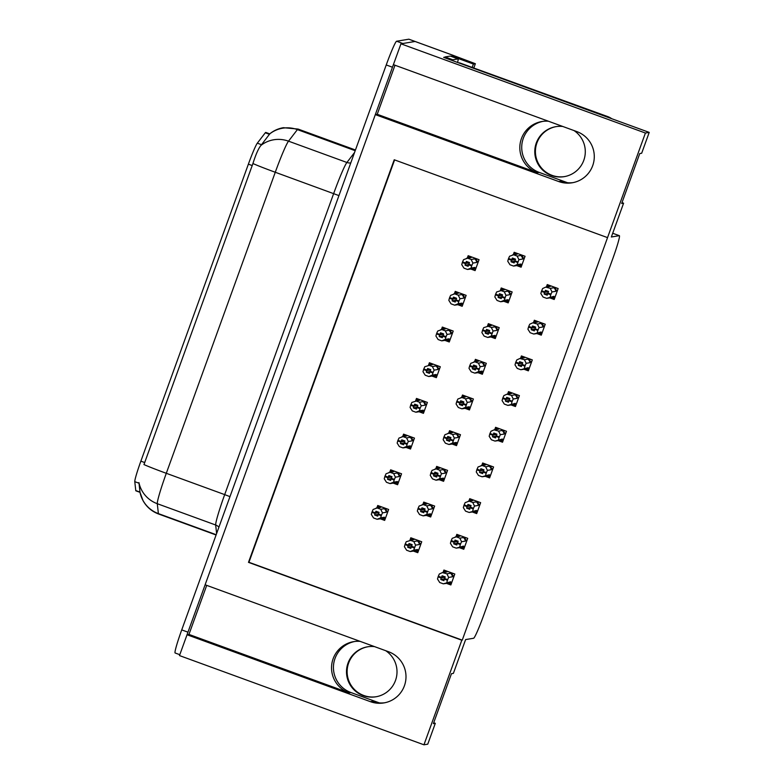 <?xml version="1.0" encoding="UTF-8"?>
<svg xmlns="http://www.w3.org/2000/svg" width="784" height="784" viewBox="0 0 784 784"><rect width="100%" height="100%" fill="white"/><g stroke="black" fill="none" stroke-linecap="round" stroke-linejoin="round"><path stroke-width="1.18" d="M567.587 182.75L539.196 172.392A26.578 26.499 80.6 0 1 542.949 121.363M394.989 65.239L377.231 114.288L537.305 172.705A26.578 26.499 80.6 0 1 548.437 121.236M379.299 702.885L350.909 692.527A26.578 26.499 80.6 0 1 354.662 641.498M360.15 641.371A26.578 26.499 -99.4 0 0 349.017 692.84L350.909 692.527M135.955 490.833A22.432 1.529 -70 0 1 135.897 490.833A22.432 1.529 -70 0 1 135.769 490.568L134.779 481.67A22.432 1.529 -70 0 1 140.865 461.159L248.381 164.16A22.432 1.529 -70 0 1 257.319 143.168L265.286 132.79A22.432 1.529 -70 0 1 265.766 132.427L269.765 133.888M423.948 744.8L427.76 744.173L435.306 723.328L433.385 723.642L451.466 673.691L453.387 673.378L465.618 639.577L473.575 638.264A24.921 1.695 110 0 0 483.973 614.529L612.755 258.769A24.921 1.695 110 0 0 619.38 235.68A24.921 1.695 110 0 0 619.311 235.67L611.353 236.993L623.594 203.193L621.673 203.507L639.754 153.556L641.675 153.243L649.221 132.398L645.408 133.035L607.541 237.621L394.225 159.769L248.489 562.363L461.805 640.214L423.948 744.8L179.487 655.581L187.033 634.746L370.45 701.68A26.578 26.499 -99.4 0 0 405.887 679.169A26.578 26.499 -99.4 0 0 388.541 651.729L205.114 584.786L375.32 114.611L558.737 181.545A26.578 26.499 -99.4 0 0 594.174 159.034A26.578 26.499 -99.4 0 0 576.828 131.594L393.401 64.651L400.947 43.816L415.079 41.474A24.921 1.695 -70 0 1 415.148 41.474A24.921 1.695 -70 0 0 415.079 41.474L402.858 43.502L396.635 41.229L408.856 39.2A24.921 1.695 -70 0 1 408.915 39.21L454.073 55.684A24.921 1.695 -70 0 1 454.21 55.987M370.45 701.68L372.351 701.366A26.578 26.499 -99.4 0 0 384.787 702.758M206.711 585.374L188.954 634.423L187.033 634.746A24.921 1.695 -70 0 1 187.964 632.169L392.47 67.228A24.921 1.695 -70 0 1 393.411 64.66M377.231 114.288L375.32 114.611M450.722 56.223L451.457 56.487M649.221 132.398L443.685 57.389L444.959 57.183M473.899 67.747L475.359 63.71L473.399 64.033L472.272 67.159M473.399 64.033L451.604 56.076M475.359 63.71L454.005 55.684A24.921 1.695 -70 0 1 454.073 55.684M645.408 133.035L400.947 43.816M623.594 203.193L621.996 202.615M435.306 723.328L433.709 722.75M394.597 159.907L248.94 562.285L462.256 640.136L607.541 237.621M549.858 297.891L554.2 299.478L558.149 288.551L547.252 284.572L546.37 287.022M536.942 333.572L541.283 335.16L545.233 324.233L534.335 320.254L533.453 322.704M524.026 369.264L528.357 370.842L532.316 359.915L521.419 355.936L520.527 358.386M511.109 404.946L515.441 406.533L519.4 395.606L508.502 391.628L507.611 394.078M498.183 440.628L502.524 442.215L506.484 431.288L495.586 427.309L494.694 429.759M472.35 512.001L476.692 513.589L480.641 502.662L469.743 498.683L468.861 501.133M459.434 547.683L463.775 549.27L467.725 538.343L456.827 534.365L455.945 536.815M446.517 583.374L450.859 584.952L454.808 574.025L443.911 570.046L443.029 572.496M485.267 476.319L489.608 477.897L493.567 466.97L482.66 462.991L481.778 465.441M503.847 301.301L508.189 302.879L512.148 291.952L501.241 287.973L500.359 290.423M490.931 336.983L495.272 338.57L499.222 327.643L488.324 323.665L487.442 326.115M478.015 372.674L482.356 374.252L486.305 363.325L475.408 359.346L474.526 361.796M465.098 408.356L469.44 409.934L473.389 399.007L462.491 395.028L461.6 397.478M452.182 444.038L456.513 445.626L460.473 434.699L449.575 430.72L448.683 433.17M439.265 479.73L443.597 481.307L447.556 470.38L436.659 466.402L435.767 468.852M426.339 515.411L430.681 516.989L434.64 506.062L423.742 502.093L422.85 504.533M413.423 551.093L417.764 552.681L421.723 541.754L410.816 537.775L409.934 540.225M516.764 265.609L521.105 267.197L525.064 256.27L514.167 252.291L513.275 254.741M380.338 518.822L384.67 520.4L388.629 509.473L377.731 505.494L376.839 507.944M393.254 483.13L397.586 484.718L401.545 473.791L390.648 469.812L389.756 472.262M419.087 411.767L423.429 413.344L427.378 402.417L416.48 398.439L415.598 400.889M432.004 376.075L436.345 377.663L440.304 366.736L429.397 362.757L428.515 365.207M444.92 340.393L449.261 341.981L453.221 331.054L442.313 327.075L441.431 329.525M457.846 304.711L462.178 306.289L466.137 295.362L455.239 291.383L454.348 293.833M406.171 447.448L410.512 449.036L414.462 438.109L403.564 434.13L402.682 436.58M470.763 269.02L475.094 270.607L479.053 259.68L468.156 255.702L467.264 258.152M188.954 634.423L349.017 692.84M573.075 182.623A26.578 26.499 80.6 0 1 560.638 181.231L558.737 181.545M269.686 133.888C273.694 130.634 278.251 128.566 283.367 127.694L298.096 129.066A33.232 2.264 110 0 0 298.008 129.056A33.232 2.264 110 0 0 297.391 129.605A29.077 28.351 37.5 0 0 269.745 133.897L261.003 145.363C258.514 148.313 255.829 154.37 252.938 163.533A29.077 1.117 19.9 0 0 275.272 172.264L166.296 473.301A33.232 2.264 110 0 0 157.28 503.7A29.077 28.734 173.6 0 1 138.935 482.572L140.003 492.313L143.041 500.662C146.598 506.983 151.782 511.433 158.564 514L216.09 534.992M252.938 163.533L143.962 464.569A29.077 1.117 -160.1 0 0 166.296 473.301L224.685 494.616L333.661 193.57A33.232 2.264 -70 0 1 346.91 162.474L354.535 152.537M179.81 654.699L175.106 652.984A24.921 1.695 -70 0 1 181.731 629.895L386.238 64.954A24.921 1.695 -70 0 1 396.635 41.229M469.42 262.542L465.667 263.012L466.382 261.435L469.498 262.571L468.136 266.315L465.03 265.178L468.626 264.59M471.125 268.883L475.663 269.049M463.05 262.238L462.384 262.356L461.747 264.659L463.971 268.167L467.548 269.471L471.086 268.069L471.664 265.923L468.548 264.786M469.763 256.29L468.626 256.476L471.164 257.583L467.587 258.181L471.164 259.484L474.741 258.887L476.202 259.357L477.172 261.484L478.475 261.268M462.384 262.356L465.5 263.493L465.03 265.178M469.371 262.846L465.5 263.493M462.325 262.513L465.441 263.649M465.608 263.179L462.55 261.876L463.56 259.661L467.587 258.181M465.667 263.012L462.55 261.876M467.548 269.471L472.066 268.804A5.645 5.635 -99.4 0 0 474.908 267.432L471.086 268.069M471.664 265.923L471.899 265.286L468.783 264.149M472.585 269.343L474.683 268.353L474.908 267.432M471.164 257.583A5.645 5.635 -99.4 0 0 470.224 257.662L466.607 258.259M468.626 256.476L467.842 258.054M474.741 258.887A5.645 5.635 80.6 0 1 476.721 262.444L477.172 261.484M471.164 259.484L472.899 263.071L476.721 262.444M471.899 265.286L472.899 263.071M513.853 254.643L514.637 253.065L517.175 254.173L513.598 254.771L517.175 256.074L520.752 255.486L522.213 255.947L523.183 258.073L524.486 257.858M514.637 253.065L515.774 252.879M521.997 264.727L520.694 264.943L520.919 264.032L517.097 264.659L518.91 259.661L522.732 259.034L523.183 258.073M517.136 265.472L518.596 265.933L520.694 264.943M515.382 259.435L511.442 260.249L508.336 259.112L507.758 261.248L509.982 264.757L513.559 266.07L517.097 264.659M514.637 261.18L511.031 261.778L514.147 262.914L515.509 259.161L512.393 258.024L511.678 259.602L508.561 258.465L509.561 256.26L513.598 254.771M512.618 254.849L516.235 254.251A5.645 5.635 80.6 0 1 517.175 254.173M517.175 256.074L518.91 259.661M517.901 261.876L514.794 260.739M520.752 255.486A5.645 5.635 80.6 0 1 522.732 259.034M511.678 259.602L508.561 258.465M519.488 265.992L518.596 265.933M520.919 264.032A5.645 5.635 80.6 0 1 518.077 265.394L513.559 266.07M514.559 261.386L517.675 262.522M511.442 260.249L511.031 261.778M508.336 259.112L509.061 258.838M511.619 259.769L515.431 259.141M508.395 258.945L511.501 260.082M555.092 297.009L553.788 297.224L554.014 296.303L546.644 298.341L543.067 297.038L540.842 293.53L541.479 291.217L542.146 291.109M541.479 291.217L544.596 292.354L544.125 294.049L547.242 295.186L547.653 293.657L550.76 294.794L550.995 294.157L547.879 293.02L548.594 291.442L545.478 290.305L544.704 292.05L541.656 290.746L542.655 288.532L545.703 287.13L550.26 288.355L553.847 287.757A5.645 5.635 80.6 0 1 555.817 291.305L556.268 290.354L557.581 290.139M548.467 291.717L544.596 292.354M541.421 291.383L544.537 292.52M544.772 291.883L541.656 290.746M544.704 292.05L548.526 291.413M547.722 293.451L544.125 294.049M553.788 297.224L551.681 298.214L554.758 297.92M554.014 296.303A5.645 5.635 80.6 0 1 551.172 297.675L546.644 298.341M550.231 297.753L551.681 298.214M550.192 296.94L550.76 294.794M547.653 293.657L547.879 293.02M553.847 287.757L555.297 288.218L556.268 290.354M550.26 288.355L551.995 291.942L555.817 291.305M550.995 294.157L551.995 291.942M545.703 287.13L549.319 286.532A5.645 5.635 80.6 0 1 550.26 286.454L546.683 287.042M546.938 286.924L547.732 285.347L550.26 286.454M547.732 285.347L548.859 285.16M376.212 696.731A25.333 25.255 80.6 0 1 348.645 663.019A25.333 25.255 80.6 0 1 367.931 646.751M374.517 646.614A25.333 25.255 -99.4 0 0 348.008 663.127A25.333 25.255 -99.4 0 0 375.889 696.79A25.333 25.255 -99.4 0 0 385.728 650.71M456.504 298.234L452.75 298.694L453.466 297.116L456.582 298.253L455.22 302.007L452.103 300.87L455.71 300.272M458.209 304.564L462.746 304.731M450.134 297.93L449.467 298.038L448.83 300.341L451.055 303.849L454.632 305.162L458.17 303.751L458.748 301.615L455.631 300.478M456.847 291.971L455.71 292.158L458.248 293.275L454.671 293.863L458.248 295.166L461.825 294.578L463.285 295.039L464.255 297.165L465.559 296.95M449.467 298.038L452.574 299.174L452.103 300.87M456.455 298.537L452.574 299.174M449.408 298.204L452.515 299.341M452.691 298.861L449.634 297.567L450.633 295.352L454.671 293.863M452.75 298.694L449.634 297.567M454.632 305.162L459.15 304.496A5.645 5.635 -99.4 0 0 461.992 303.124L458.17 303.751M458.748 301.615L458.983 300.968L455.867 299.831M459.669 305.025L461.766 304.035L461.992 303.124M458.248 293.275A5.645 5.635 -99.4 0 0 457.307 293.343L453.691 293.941M455.71 292.158L454.926 293.745M461.825 294.578A5.645 5.635 80.6 0 1 463.805 298.126L464.255 297.165M458.248 295.166L459.983 298.763L463.805 298.126M458.983 300.968L459.983 298.763M443.587 333.915L439.834 334.386L440.549 332.808L443.656 333.945L442.303 337.688L439.187 336.552L442.793 335.954M445.292 340.256L447.644 340.766M437.207 333.612L436.551 333.719L435.914 336.032L438.129 339.541L441.715 340.844L445.253 339.443L445.831 337.296L442.715 336.16M443.93 327.663L442.793 327.849L445.332 328.957L441.755 329.545L445.332 330.858L448.909 330.26L450.359 330.721L451.339 332.857L452.642 332.641M436.551 333.719L439.657 334.856L439.187 336.552M443.538 334.219L439.657 334.856M436.482 333.886L439.599 335.023M439.775 334.552L436.717 333.249L437.717 331.034L441.755 329.545M439.834 334.386L436.717 333.249M441.715 340.844L446.233 340.178A5.645 5.635 -99.4 0 0 449.075 338.806L445.253 339.443M445.831 337.296L446.057 336.659L442.95 335.523M446.743 340.717L448.85 339.727L449.075 338.806M445.332 328.957A5.645 5.635 -99.4 0 0 444.391 329.035L440.775 329.633M442.793 327.849L442 329.427M448.909 330.26A5.645 5.635 80.6 0 1 450.888 333.808L451.339 332.857M445.332 330.858L447.066 334.445L450.888 333.808M446.057 336.659L447.066 334.445M430.671 369.597L426.917 370.068L427.633 368.49L430.739 369.627L429.387 373.37L426.271 372.233L429.867 371.645M432.376 375.938L436.904 376.104M424.291 369.303L423.625 369.411L422.997 371.714L425.212 375.222L428.789 376.526L432.337 375.124L432.915 372.978L429.799 371.841M431.004 363.345L429.877 363.531L432.415 364.638L428.828 365.236L432.405 366.54L435.992 365.942L437.443 366.412L438.423 368.539L439.726 368.323M423.625 369.411L426.741 370.548L426.271 372.233M430.622 369.901L426.741 370.548M423.566 369.568L426.682 370.705M426.859 370.234L423.742 369.097L424.801 366.716L431.465 364.717A5.645 5.635 -99.4 0 1 432.415 364.638M426.917 370.068L423.801 368.931M428.789 376.526L433.317 375.859A5.645 5.635 -99.4 0 0 436.159 374.487L432.337 375.124M432.915 372.978L433.14 372.341L430.024 371.204M433.826 376.398L435.933 375.409L436.159 374.487M429.877 363.531L429.083 365.109M435.992 365.942A5.645 5.635 80.6 0 1 437.972 369.499L438.423 368.539M432.405 366.54L434.14 370.126L437.972 369.499M433.14 372.341L434.14 370.126M417.754 405.289L414.001 405.749L414.707 404.172L417.823 405.308L416.471 409.062L413.354 407.925L416.951 407.327M419.46 411.62L423.987 411.786M411.375 404.985L410.708 405.093L410.071 407.396L412.296 410.914L415.873 412.217L419.42 410.806L419.989 408.67L416.882 407.533M418.088 399.027L416.961 399.213L419.489 400.33L415.912 400.918L419.489 402.221L423.076 401.633L424.526 402.094L425.506 404.23L426.81 404.005M410.708 405.093L413.825 406.23L413.354 407.925M417.696 405.593L413.825 406.23M410.649 405.259L413.766 406.396M413.942 405.916L410.826 404.779L411.884 402.408L418.548 400.399A5.645 5.635 -99.4 0 1 419.489 400.33M414.001 405.749L410.885 404.622M415.873 412.217L420.4 411.551A5.645 5.635 -99.4 0 0 423.242 410.179L419.42 410.806M419.989 408.67L420.224 408.023L417.108 406.886M420.91 412.08L423.017 411.09L423.242 410.179M416.961 399.213L416.167 400.8M423.076 401.633A5.645 5.635 80.6 0 1 425.046 405.181L425.506 404.23M419.489 402.221L421.224 405.818L425.046 405.181M420.224 408.023L421.224 405.818M500.927 290.335L501.721 288.747L504.259 289.864L500.672 290.452L504.259 291.756L507.836 291.168L509.286 291.628L510.266 293.765L511.57 293.549M501.721 288.747L502.848 288.561M509.081 300.409L507.777 300.635L508.003 299.713L504.181 300.35L505.984 295.352L509.816 294.715L510.266 293.765M504.22 301.154L505.67 301.624L507.777 300.635M502.466 295.127L498.526 295.931L495.41 294.794L494.841 296.94L497.056 300.448L500.633 301.752L504.181 300.35M501.711 296.862L498.114 297.459L501.231 298.596L502.583 294.853L499.477 293.716L498.761 295.294L495.645 294.157L496.644 291.942L503.308 289.933A5.645 5.635 80.6 0 1 504.259 289.864M504.259 291.756L505.984 295.352M504.984 297.567L501.878 296.43M507.836 291.168A5.645 5.635 80.6 0 1 509.816 294.715M498.761 295.294L495.645 294.157M508.747 301.33L505.67 301.624M508.003 299.713A5.645 5.635 80.6 0 1 505.161 301.085L500.633 301.752M501.642 297.067L504.759 298.204M498.526 295.931L498.114 297.459M495.41 294.794L496.135 294.519M498.702 295.45L502.515 294.823M495.468 294.627L498.585 295.764M488.011 326.017L488.804 324.439L491.343 325.546L487.756 326.144L491.333 327.447L494.92 326.85L496.37 327.31L497.35 329.447L498.653 329.231M488.804 324.439L489.931 324.253M496.164 336.101L494.861 336.316L495.086 335.395L491.264 336.032L493.067 331.034L496.889 330.397L497.35 329.447M491.303 336.846L492.754 337.306L494.861 336.316M489.549 330.809L485.61 331.612L482.493 330.476L481.915 332.622L484.14 336.13L487.717 337.434L491.264 336.032M488.795 332.543L485.198 333.141L488.314 334.278L489.667 330.534L486.55 329.398L485.845 330.975L482.728 329.839L483.728 327.624L490.392 325.625A5.645 5.635 80.6 0 1 491.343 325.546M491.333 327.447L493.067 331.034M492.068 333.249L488.951 332.112M494.92 326.85A5.645 5.635 80.6 0 1 496.889 330.397M485.845 330.975L482.728 329.839M495.831 337.012L492.754 337.306M495.086 335.395A5.645 5.635 80.6 0 1 492.244 336.767L487.717 337.434M488.726 332.749L491.842 333.886M485.61 331.612L485.198 333.141M482.493 330.476L483.218 330.201M485.786 331.142L489.598 330.505M482.552 330.319L485.668 331.456M475.094 361.698L475.888 360.121L478.416 361.228L474.839 361.826L478.416 363.129L481.993 362.541L483.454 363.002L484.424 365.128L485.737 364.913M475.888 360.121L477.015 359.934M483.248 371.783L481.944 371.998L482.17 371.087L478.348 371.714L480.151 366.716L483.973 366.089L484.424 365.128M478.377 372.527L479.837 372.988L481.944 371.998M476.623 366.491L472.693 367.304L469.577 366.167L468.999 368.304L471.223 371.812L474.8 373.125L478.348 371.714M475.878 368.235L472.282 368.833L475.398 369.97L476.75 366.216L473.634 365.079L472.919 366.657L469.812 365.52L470.812 363.315L474.839 361.826M473.859 361.904L477.476 361.306A5.645 5.635 80.6 0 1 478.416 361.228M478.416 363.129L480.151 366.716M479.151 368.931L476.035 367.794M481.993 362.541A5.645 5.635 80.6 0 1 483.973 366.089M472.919 366.657L469.812 365.52M482.915 372.694L479.837 372.988M482.17 371.087A5.645 5.635 80.6 0 1 479.328 372.449L474.8 373.125M475.81 368.441L478.916 369.578M472.693 367.304L472.282 368.833M469.577 366.167L470.302 365.893M472.86 366.824L476.682 366.197M469.636 366.001L472.752 367.137M462.178 397.39L462.972 395.812L465.5 396.92L461.923 397.508L465.5 398.811L469.077 398.223L470.537 398.684L471.507 400.82L472.811 400.604M462.972 395.812L464.099 395.616M470.331 407.464L469.028 407.69L469.253 406.769L465.431 407.406L467.235 402.408L471.057 401.771L471.507 400.82M465.461 408.209L466.921 408.68L469.028 407.69M463.707 402.182L459.777 402.986L456.66 401.849L456.082 403.995L458.307 407.504L461.884 408.807L465.431 407.406M462.962 403.917L459.365 404.515L462.482 405.651L463.834 401.908L460.718 400.771L460.002 402.349L456.896 401.212L457.895 398.997L461.923 397.508M460.943 397.596L464.559 396.988A5.645 5.635 80.6 0 1 465.5 396.92M465.5 398.811L467.235 402.408M466.235 404.622L463.119 403.486M469.077 398.223A5.645 5.635 80.6 0 1 471.057 401.771M460.002 402.349L456.896 401.212M467.823 408.729L466.921 408.68M469.253 406.769A5.645 5.635 80.6 0 1 466.411 408.141L461.884 408.807M462.883 404.123L466 405.259M459.777 402.986L459.365 404.515M456.66 401.849L457.386 401.575M459.943 402.506L463.765 401.878M456.719 401.682L459.836 402.819M542.175 332.69L540.872 332.906L541.097 331.985L533.728 334.023L530.151 332.72L527.926 329.211L528.563 326.908L529.229 326.801M528.563 326.908L531.679 328.045L531.209 329.731L534.325 330.868L534.737 329.339L537.844 330.476L538.079 329.839L534.962 328.702L535.678 327.124L532.561 325.987L531.787 327.732L528.739 326.428L529.739 324.213L532.787 322.812L537.344 324.037L540.921 323.439A5.645 5.635 80.6 0 1 542.9 326.997L543.351 326.036L544.655 325.821M535.55 327.398L531.679 328.045M528.504 327.065L531.621 328.202M531.846 327.565L528.739 326.428M531.787 327.732L535.609 327.095M534.806 329.143L531.209 329.731M540.872 332.906L538.765 333.896L539.666 333.955M541.097 331.985A5.645 5.635 80.6 0 1 538.255 333.357L533.728 334.023M537.305 333.435L538.765 333.896M537.275 332.622L537.844 330.476M534.737 329.339L534.962 328.702M540.921 323.439L542.381 323.91L543.351 326.036M537.344 324.037L539.078 327.624L542.9 326.997M538.079 329.839L539.078 327.624M532.787 322.812L536.403 322.214A5.645 5.635 80.6 0 1 537.344 322.136L533.767 322.734M534.022 322.606L534.815 321.028L537.344 322.136M534.815 321.028L535.942 320.842M529.259 368.372L527.946 368.588L528.181 367.676L520.811 369.715L517.234 368.411L515.01 364.893L515.647 362.59L516.313 362.482M515.647 362.59L518.763 363.727L518.293 365.422L521.399 366.559L521.811 365.03L524.927 366.167L525.162 365.52L522.046 364.384L522.761 362.806L519.645 361.669L518.871 363.413L515.813 362.12L516.823 359.905L519.87 358.494L524.427 359.719L528.004 359.131A5.645 5.635 80.6 0 1 529.984 362.678L530.435 361.728L531.738 361.502M522.634 363.09L518.763 363.727M515.588 362.757L518.704 363.894M518.93 363.247L515.813 362.12M518.871 363.413L522.683 362.786M521.889 364.825L518.293 365.422M527.946 368.588L525.848 369.578L528.926 369.284M528.181 367.676A5.645 5.635 80.6 0 1 525.329 369.048L520.811 369.715M524.388 369.117L525.848 369.578M524.349 368.304L524.927 366.167M521.811 365.03L522.046 364.384M528.004 359.131L529.465 359.591L530.435 361.728M524.427 359.719L526.162 363.315L529.984 362.678M525.162 365.52L526.162 363.315M519.87 358.494L523.487 357.896A5.645 5.635 80.6 0 1 524.427 357.827L520.85 358.415M521.105 358.298L521.889 356.71L524.427 357.827M521.889 356.71L523.026 356.524M516.333 404.064L515.029 404.279L515.255 403.358L507.895 405.397L504.318 404.093L502.093 400.585L502.73 398.272L503.397 398.164M502.73 398.272L505.847 399.409L505.376 401.104L508.483 402.241L508.894 400.712L512.011 401.849L512.246 401.212L509.13 400.075L509.845 398.497L506.729 397.361L505.954 399.105L502.897 397.802L503.896 395.587L506.954 394.185L511.511 395.41L515.088 394.813A5.645 5.635 80.6 0 1 517.068 398.36L517.518 397.41L518.822 397.194M509.718 398.772L505.847 399.409M502.671 398.439L505.778 399.575M506.013 398.938L502.897 397.802M505.954 399.105L509.767 398.468M508.973 400.506L505.376 401.104M515.029 404.279L512.932 405.269L516.009 404.975M515.255 403.358A5.645 5.635 80.6 0 1 512.413 404.73L507.895 405.397M511.472 404.809L512.932 405.269M511.433 403.995L512.011 401.849M508.894 400.712L509.13 400.075M515.088 394.813L516.548 395.273L517.518 397.41M511.511 395.41L513.246 398.997L517.068 398.36M512.246 401.212L513.246 398.997M506.954 394.185L510.57 393.588A5.645 5.635 80.6 0 1 511.511 393.509L507.934 394.097M508.189 393.98L508.973 392.402L511.511 393.509M508.973 392.402L510.11 392.216M503.416 439.746L502.113 439.961L502.338 439.04L494.978 441.078L491.401 439.775L489.177 436.267L489.814 433.964L490.48 433.856M489.814 433.964L492.92 435.1L492.45 436.786L495.566 437.923L495.978 436.394L499.094 437.531L499.32 436.894L496.213 435.757L496.929 434.179L493.812 433.042L493.038 434.787L489.98 433.483L490.98 431.269L494.038 429.867L498.595 431.092L502.172 430.494A5.645 5.635 80.6 0 1 504.151 434.052L504.602 433.091L505.905 432.876M496.801 434.454L492.92 435.1M489.755 434.13L492.862 435.257M493.097 434.62L489.98 433.483M493.038 434.787L496.85 434.15M496.056 436.198L492.45 436.786M502.113 439.961L500.016 440.951L503.093 440.657M502.338 439.04A5.645 5.635 80.6 0 1 499.496 440.412L494.978 441.078M498.555 440.49L500.016 440.951M498.516 439.677L499.094 437.531M495.978 436.394L496.213 435.757M502.172 430.494L503.632 430.965L504.602 433.091M498.595 431.092L500.329 434.679L504.151 434.052M499.32 436.894L500.329 434.679M494.038 429.867L497.654 429.269A5.645 5.635 80.6 0 1 498.595 429.191L495.018 429.789M495.272 429.661L496.056 428.084L498.595 429.191M496.056 428.084L497.193 427.897M564.5 176.596A25.333 25.255 80.6 0 1 536.932 142.884A25.333 25.255 80.6 0 1 556.219 126.616M562.804 126.479A25.333 25.255 -99.4 0 0 536.295 142.992A25.333 25.255 -99.4 0 0 564.176 176.655A25.333 25.255 -99.4 0 0 574.015 130.575M611.745 118.727A16.611 16.562 -99.4 0 0 607.708 116.581L459.463 62.818A16.611 16.562 80.6 0 1 459.355 63.112M609.962 118.07A16.611 16.562 -99.4 0 0 607.071 116.689L459.463 62.818M450.369 56.105A16.611 1.127 110 0 0 450.33 56.076A16.611 1.127 110 0 0 450.29 56.076L445.038 56.948A16.611 1.127 -70 0 1 444.744 57.781M458.121 58.918L450.33 56.076L458.072 58.918A16.611 1.127 -70 0 1 458.121 58.918A16.611 1.127 -70 0 1 457.562 62.455M445.038 56.948L452.829 59.79A16.611 1.127 -70 0 1 452.535 60.623M458.072 58.918L452.829 59.79M404.838 440.971L401.075 441.441L401.79 439.863L404.907 441L403.554 444.744L400.438 443.607L404.034 443.009M406.533 447.311L408.895 447.831M398.458 440.667L397.792 440.775L397.155 443.087L399.379 446.596L402.956 447.899L406.504 446.498L407.072 444.352L403.966 443.215M405.171 434.718L404.044 434.904L406.573 436.012L402.996 436.6L406.573 437.913L410.15 437.315L411.61 437.776L412.58 439.912L413.893 439.697M397.792 440.775L400.908 441.911L400.438 443.607M404.779 441.274L400.908 441.911M397.733 440.941L400.849 442.078M401.016 441.608L397.968 440.304L398.968 438.089L402.996 436.6M401.075 441.441L397.968 440.304M402.956 447.899L407.484 447.233A5.645 5.635 -99.4 0 0 410.326 445.861L406.504 446.498M407.072 444.352L407.308 443.715L404.191 442.578M407.994 447.772L410.101 446.782L410.326 445.861M406.573 436.012A5.645 5.635 -99.4 0 0 405.632 436.09L402.016 436.688M404.044 434.904L403.25 436.482M410.15 437.315A5.645 5.635 80.6 0 1 412.129 440.863L412.58 439.912M406.573 437.913L408.307 441.5L412.129 440.863M407.308 443.715L408.307 441.5M391.922 476.652L388.158 477.123L388.874 475.545L391.99 476.682L390.638 480.425L387.521 479.289L391.118 478.701M393.617 482.993L398.154 483.16M385.542 476.358L384.875 476.466L384.238 478.769L386.463 482.278L390.04 483.581L393.578 482.18L394.156 480.033L391.04 478.897M392.255 470.4L391.118 470.586L393.656 471.694L390.079 472.291L393.656 473.595L397.233 472.997L398.693 473.467L399.664 475.594L400.967 475.378M384.875 476.466L387.992 477.603L387.521 479.289M391.863 476.956L387.992 477.603M384.817 476.633L387.933 477.76M388.1 477.289L384.983 476.153L386.051 473.771L390.079 472.291M388.158 477.123L385.052 475.986M390.04 483.581L394.558 482.915A5.645 5.635 -99.4 0 0 397.41 481.543L393.578 482.18M394.156 480.033L394.391 479.396L391.275 478.26M395.077 483.454L397.184 482.464L397.41 481.543M393.656 471.694A5.645 5.635 -99.4 0 0 392.715 471.772L389.099 472.37M391.118 470.586L390.334 472.164M397.233 472.997A5.645 5.635 80.6 0 1 399.213 476.554L399.664 475.594M393.656 473.595L395.391 477.182L399.213 476.554M394.391 479.396L395.391 477.182M378.995 512.344L375.242 512.814L375.957 511.227L379.074 512.364L377.712 516.117L374.605 514.98L378.202 514.382M380.701 518.675L383.053 519.194M372.625 512.04L371.959 512.148L371.322 514.451L373.547 517.969L377.124 519.273L380.661 517.861L381.24 515.725L378.123 514.588M379.338 506.082L378.202 506.268L380.74 507.385L377.163 507.973L380.74 509.277L384.317 508.689L385.777 509.149L386.747 511.286L388.051 511.06M371.959 512.148L375.075 513.285L374.605 514.98M378.946 512.648L375.075 513.285M371.9 512.315L375.007 513.451M375.183 512.971L372.126 511.678L373.135 509.463L377.163 507.973M375.242 512.814L372.126 511.678M377.124 519.273L381.641 518.606A5.645 5.635 -99.4 0 0 384.483 517.234L380.661 517.861M381.24 515.725L381.475 515.078L378.358 513.941M382.161 519.135L384.258 518.146L384.483 517.234M380.74 507.385A5.645 5.635 -99.4 0 0 379.799 507.454L376.183 508.052M378.202 506.268L377.418 507.856M384.317 508.689A5.645 5.635 80.6 0 1 386.296 512.236L386.747 511.286M380.74 509.277L382.474 512.873L386.296 512.236M381.475 515.078L382.474 512.873M449.261 433.072L450.045 431.494L452.584 432.601L449.007 433.199L452.584 434.503L456.161 433.905L457.621 434.365L458.591 436.502L459.894 436.286M450.045 431.494L451.182 431.308M457.415 443.156L456.102 443.372L456.337 442.45L452.505 443.087L454.318 438.089L458.14 437.452L458.591 436.502M452.544 443.901L454.005 444.361L456.102 443.372M450.79 437.864L446.86 438.668L443.744 437.531L443.166 439.677L445.39 443.185L448.967 444.489L452.505 443.087M450.045 439.599L446.449 440.196L449.555 441.333L450.918 437.59L447.801 436.453L447.086 438.031L443.969 436.894L444.979 434.679L449.007 433.199M448.027 433.278L451.643 432.68A5.645 5.635 80.6 0 1 452.584 432.601M452.584 434.503L454.318 438.089M453.319 440.304L450.202 439.167M456.161 433.905A5.645 5.635 80.6 0 1 458.14 437.452M447.086 438.031L443.969 436.894M457.082 444.067L454.005 444.361M456.337 442.45A5.645 5.635 80.6 0 1 453.485 443.822L448.967 444.489M449.967 439.804L453.083 440.941M446.86 438.668L446.449 440.196M443.744 437.531L444.469 437.256M447.027 438.197L450.839 437.56M443.803 437.374L446.919 438.511M436.345 468.754L437.129 467.176L439.667 468.283L436.09 468.881L439.667 470.184L443.244 469.596L444.704 470.057L445.675 472.184L446.978 471.968M437.129 467.176L438.266 466.99M444.489 478.838L443.185 479.053L443.411 478.142L439.589 478.769L441.402 473.771L445.224 473.144L445.675 472.184M439.628 479.583L441.088 480.043L443.185 479.053M437.874 473.546L433.934 474.359L430.828 473.222L430.249 475.359L432.474 478.867L436.051 480.18L439.589 478.769M437.129 475.29L433.532 475.888L436.639 477.025L438.001 473.271L434.885 472.135L434.169 473.712L431.053 472.576L432.053 470.371L436.09 468.881M435.11 468.959L438.726 468.362A5.645 5.635 80.6 0 1 439.667 468.283M439.667 470.184L441.402 473.771M440.402 475.986L437.286 474.849M443.244 469.596A5.645 5.635 80.6 0 1 445.224 473.144M434.169 473.712L431.053 472.576M444.165 479.749L441.088 480.043M443.411 478.142A5.645 5.635 80.6 0 1 440.569 479.504L436.051 480.18M437.051 475.496L440.167 476.633M433.934 474.359L433.532 475.888M430.828 473.222L431.553 472.948M434.111 473.879L437.923 473.252M430.886 473.056L433.993 474.193M423.429 504.445L424.213 502.867L426.751 503.975L423.174 504.563L426.751 505.866L430.328 505.278L431.788 505.739L432.758 507.875L434.062 507.66M424.213 502.867L425.349 502.671M431.572 514.529L430.269 514.745L430.494 513.824L426.672 514.461L428.485 509.463L432.307 508.826L432.758 507.875M426.712 515.264L428.162 515.735L430.269 514.745M424.957 509.237L421.018 510.041L417.901 508.904L417.333 511.05L419.558 514.559L423.135 515.862L426.672 514.461M424.213 510.972L420.606 511.57L423.723 512.707L425.085 508.963L421.968 507.826L421.253 509.404L418.137 508.267L419.136 506.052L423.174 504.563M422.194 504.651L425.81 504.043A5.645 5.635 80.6 0 1 426.751 503.975M426.751 505.866L428.485 509.463M427.476 511.678L424.369 510.541M430.328 505.278A5.645 5.635 80.6 0 1 432.307 508.826M421.253 509.404L418.137 508.267M431.249 515.441L428.162 515.735M430.494 513.824A5.645 5.635 80.6 0 1 427.652 515.196L423.135 515.862M424.134 511.178L427.251 512.315M421.018 510.041L420.606 511.57M417.901 508.904L418.636 508.63M421.194 509.561L425.006 508.934M417.97 508.738L421.077 509.874M410.502 540.127L411.296 538.549L413.834 539.657L410.248 540.254L413.825 541.558L417.411 540.96L418.862 541.421L419.842 543.557L421.145 543.341M411.296 538.549L412.423 538.363M418.656 550.211L417.353 550.427L417.578 549.506L413.756 550.143L415.559 545.145L419.391 544.517L419.842 543.557M413.795 550.956L415.246 551.417L417.353 550.427M412.041 544.919L408.101 545.723L404.985 544.586L404.417 546.732L406.631 550.241L410.208 551.544L413.756 550.143M411.286 546.654L407.69 547.252L410.806 548.388L412.159 544.645L409.052 543.508L408.337 545.086L405.22 543.949L406.22 541.734L412.884 539.735A5.645 5.635 80.6 0 1 413.834 539.657M413.825 541.558L415.559 545.145M414.56 547.359L411.453 546.223M417.411 540.96A5.645 5.635 80.6 0 1 419.391 544.517M408.337 545.086L405.22 543.949M418.323 551.123L415.246 551.417M417.578 549.506A5.645 5.635 80.6 0 1 414.736 550.878L410.208 551.544M411.218 546.86L414.334 547.996M408.101 545.723L407.69 547.252M404.985 544.586L405.71 544.312M408.278 545.252L412.09 544.615M405.044 544.429L408.16 545.566M490.5 475.427L489.196 475.643L489.422 474.732L482.062 476.77L478.475 475.467L476.26 471.948L476.888 469.645L477.554 469.538M476.888 469.645L480.004 470.782L479.534 472.478L482.65 473.614L483.062 472.086L486.178 473.222L486.403 472.576L483.297 471.439L484.002 469.861L480.896 468.724L480.122 470.469L477.064 469.175L478.064 466.96L482.091 465.471L485.678 466.774L489.255 466.186A5.645 5.635 80.6 0 1 491.235 469.734L491.686 468.783L492.989 468.558M483.885 470.145L480.004 470.782M476.829 469.812L479.945 470.949M480.18 470.312L477.064 469.175M480.122 470.469L483.934 469.841M483.14 471.88L479.534 472.478M489.196 475.643L487.089 476.633L487.991 476.692M489.422 474.732A5.645 5.635 80.6 0 1 486.58 476.104L482.062 476.77M485.639 476.172L487.089 476.633M485.6 475.359L486.178 473.222M483.062 472.086L483.297 471.439M489.255 466.186L490.706 466.647L491.686 468.783M485.678 466.774L487.403 470.371L491.235 469.734M486.403 472.576L487.403 470.371M481.121 465.549L485.678 464.883A5.645 5.635 80.6 0 0 484.737 464.951L481.121 465.549M482.346 465.353L483.14 463.765L485.678 464.883M483.14 463.765L484.277 463.579M477.583 511.119L476.28 511.335L476.505 510.413L469.136 512.452L465.559 511.148L463.344 507.64L463.971 505.327L464.638 505.219M463.971 505.327L467.088 506.464L466.617 508.159L469.734 509.296L470.145 507.767L473.262 508.904L473.487 508.267L470.371 507.13L471.086 505.553L467.979 504.416L467.205 506.16L464.148 504.857L465.147 502.642L469.175 501.152L472.752 502.466L476.339 501.868A5.645 5.635 80.6 0 1 478.318 505.415L478.769 504.465L480.073 504.249M470.968 505.827L467.088 506.464M463.912 505.494L467.029 506.631M467.264 505.994L464.148 504.857M467.205 506.16L471.017 505.523M470.214 507.562L466.617 508.159M476.28 511.335L474.173 512.324L477.25 512.03M476.505 510.413A5.645 5.635 80.6 0 1 473.663 511.785L469.136 512.452M472.723 511.864L474.173 512.324M472.683 511.05L473.262 508.904M470.145 507.767L470.371 507.13M476.339 501.868L477.789 502.328L478.769 504.465M472.752 502.466L474.487 506.052L478.318 505.415M473.487 508.267L474.487 506.052M468.195 501.241L472.762 500.564A5.645 5.635 80.6 0 0 471.811 500.643L468.195 501.241M469.43 501.035L470.224 499.457L472.762 500.564M470.224 499.457L471.351 499.271M464.667 546.801L463.364 547.016L463.589 546.095L456.219 548.134L452.642 546.83L450.418 543.322L451.055 541.019L451.721 540.911M451.055 541.019L454.171 542.156L453.701 543.841L456.817 544.978L457.229 543.449L460.335 544.586L460.571 543.949L457.454 542.812L458.17 541.234L455.053 540.098L454.279 541.842L451.231 540.539L452.231 538.324L456.259 536.844L459.836 538.147L463.422 537.55A5.645 5.635 80.6 0 1 465.392 541.107L465.843 540.147L467.156 539.931M458.042 541.509L454.171 542.156M450.996 541.185L454.112 542.322M454.348 541.675L451.231 540.539M454.279 541.842L458.101 541.205M457.297 543.253L453.701 543.841M463.364 547.016L461.257 548.006L464.334 547.712M463.589 546.095A5.645 5.635 80.6 0 1 460.747 547.467L456.219 548.134M459.796 547.546L461.257 548.006M459.767 546.732L460.335 544.586M457.229 543.449L457.454 542.812M463.422 537.55L464.873 538.02L465.843 540.147M459.836 538.147L461.57 541.734L465.392 541.107M460.571 543.949L461.57 541.734M455.279 536.922L459.836 536.246A5.645 5.635 80.6 0 0 458.895 536.325L455.279 536.922M456.513 536.717L457.307 535.139L459.836 536.246M457.307 535.139L458.434 534.953M451.751 582.483L450.447 582.698L450.673 581.787L443.303 583.825L439.726 582.522L437.501 579.004L438.138 576.701L438.805 576.593M438.138 576.701L441.255 577.837L440.784 579.533L443.901 580.67L444.303 579.141L447.419 580.278L447.654 579.631L444.538 578.504L445.253 576.916L442.137 575.779L441.363 577.524L438.315 576.23L439.314 574.015L442.362 572.604L446.919 573.829L450.496 573.241A5.645 5.635 80.6 0 1 452.476 576.789L452.927 575.838L454.23 575.613M445.126 577.2L441.255 577.837M438.08 576.867L441.196 578.004M441.421 577.367L438.315 576.23M441.363 577.524L445.185 576.897M444.381 578.935L440.784 579.533M450.447 582.698L448.34 583.688L451.417 583.394M450.673 581.787A5.645 5.635 80.6 0 1 447.831 583.159L443.303 583.825M446.88 583.227L448.34 583.688M446.851 582.414L447.419 580.278M444.303 579.141L444.538 578.504M450.496 573.241L451.956 573.702L452.927 575.838M446.919 573.829L448.654 577.426L452.476 576.789M447.654 579.631L448.654 577.426M442.362 572.604L445.978 572.006A5.645 5.635 80.6 0 1 446.919 571.938L443.342 572.526M443.597 572.408L444.391 570.821L446.919 571.938M444.391 570.821L445.518 570.634M135.769 490.568L140.013 492.117M454.005 55.684L408.856 39.2M619.311 235.67L612.706 233.26L619.38 235.68M257.319 143.168L261.562 144.717M248.381 164.16L252.262 165.571M265.286 132.79L269.529 134.338M134.779 481.67L139.023 483.218M140.865 461.159L144.746 462.57M537.305 172.705L539.196 172.392M216.619 533.522L215.669 525.006L157.28 503.7L158.388 513.608A33.232 2.264 110 0 0 158.564 514M140.003 492.332A29.077 28.734 173.6 0 0 158.388 513.608L216.198 534.708M261.003 145.363A29.077 28.351 37.5 0 1 288.522 141.169A33.232 2.264 110 0 0 275.272 172.264L338.943 195.598M355.201 150.704L297.391 129.605L288.522 141.169L346.91 162.474A8.31 8.105 -142.5 0 0 350.771 162.925M181.731 629.895L187.964 632.169M386.238 64.954L392.47 67.228M218.922 527.171A8.31 8.212 -6.4 0 0 215.669 525.006A33.232 2.264 -70 0 1 224.685 494.616L229.977 496.635M476.202 259.357L477.544 259.132M475.996 268.138L474.683 268.353M522.213 255.947L523.555 255.721M555.297 288.218L556.65 287.993M463.285 295.039L464.628 294.813M463.07 303.82L461.766 304.035M450.359 330.721L451.711 330.495M450.153 339.511L448.85 339.727M437.443 366.412L438.795 366.187M437.237 375.193L435.933 375.409M424.526 402.094L425.879 401.869M424.32 410.875L423.017 411.09M509.286 291.628L510.639 291.403M496.37 327.31L497.722 327.095M483.454 363.002L484.806 362.776M470.537 398.684L471.88 398.458M542.381 323.91L543.733 323.684M529.465 359.591L530.807 359.366M516.548 395.273L517.891 395.048M503.632 430.965L504.974 430.739M607.708 116.581L607.071 116.689M411.61 437.776L412.962 437.55M411.404 446.566L410.101 446.782M398.693 473.467L400.036 473.242M398.488 482.248L397.184 482.464M385.777 509.149L387.12 508.924M385.571 517.93L384.258 518.146M457.621 434.365L458.963 434.15M444.704 470.057L446.047 469.832M431.788 505.739L433.131 505.513M418.862 541.421L420.214 541.205M490.706 466.647L492.058 466.421M477.789 502.328L479.142 502.103M464.873 538.02L466.225 537.795M451.956 573.702L453.309 573.476M135.897 490.833L140.022 492.332M298.096 129.066L355.456 149.999M519.488 266.001L521.674 265.639M447.644 340.785L449.83 340.423M467.823 408.738L469.998 408.386M539.666 333.964L541.842 333.602M408.895 447.84L411.071 447.478M383.062 519.204L385.238 518.841M487.991 476.701L490.167 476.339"/></g></svg>
